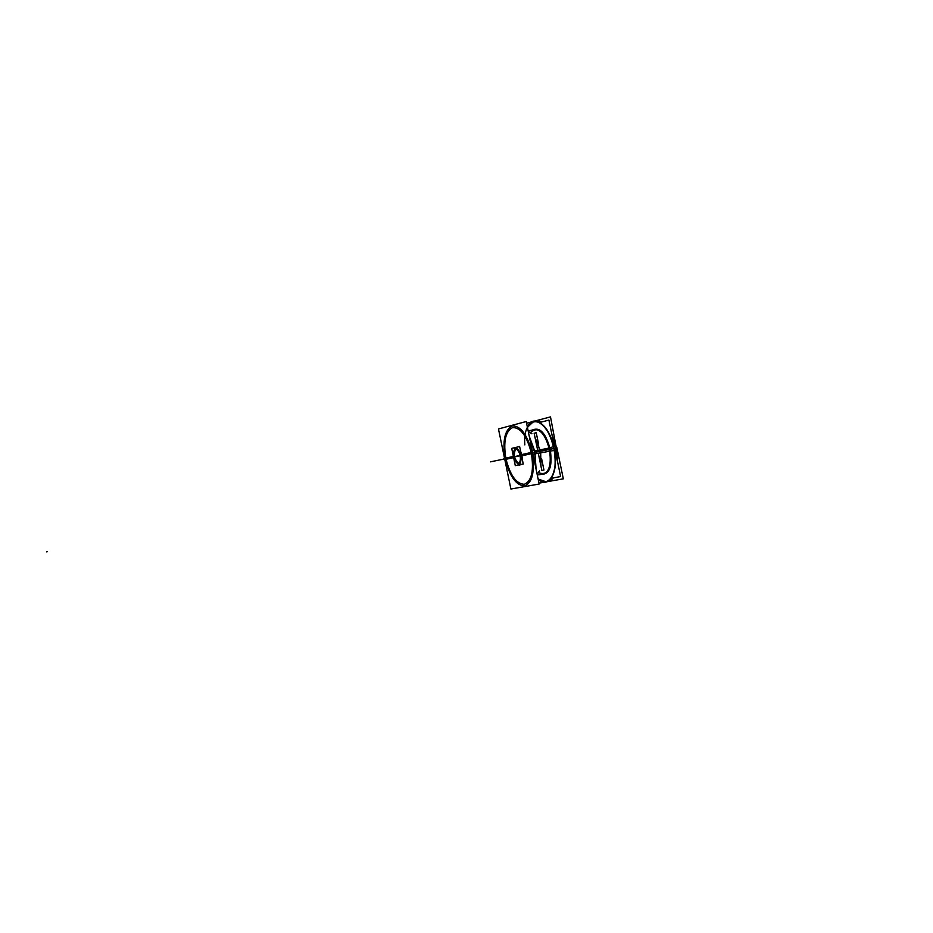 <?xml version="1.0" encoding="UTF-8"?>
<svg xmlns="http://www.w3.org/2000/svg" width="933" height="933" viewBox="0 0 933 933"><rect width="100%" height="100%" fill="white"/><g stroke="black" fill="none" stroke-linecap="round" stroke-linejoin="round"><path stroke-width="1.4" d="M504.683 458.989L531.413 453.03L504.683 458.989M556.908 447.887L531.413 453.03L556.908 447.887M531.344 453.076C534.073 470.699 531.705 481.113 524.276 484.309C516.241 483.854 510.118 475.329 505.919 458.709C510.118 475.329 516.241 483.854 524.276 484.309C531.705 481.113 534.073 470.699 531.344 453.076C534.073 470.699 531.705 481.113 524.276 484.309C516.241 483.854 510.118 475.329 505.919 458.709L505.196 458.873L505.919 458.709C510.118 475.329 516.241 483.854 524.276 484.309C531.705 481.113 534.073 470.699 531.344 453.076L532.125 452.902C527.343 434.65 520.707 425.67 512.194 425.938C504.636 429.985 502.304 440.947 505.196 458.849C509.64 476.436 516.112 485.463 524.614 485.965C532.498 482.606 534.994 471.585 532.125 452.902C527.343 434.65 520.707 425.67 512.194 425.938C504.636 429.985 502.304 440.947 505.196 458.849C509.64 476.436 516.112 485.463 524.614 485.965C532.498 482.606 534.994 471.585 532.125 452.902L531.344 453.076L532.125 452.902C527.343 434.65 520.707 425.67 512.194 425.938C504.636 429.985 502.304 440.947 505.196 458.849C509.64 476.436 516.112 485.463 524.614 485.965C532.498 482.606 534.994 471.585 532.125 452.902L531.344 453.076C534.073 470.699 531.705 481.113 524.276 484.309C516.241 483.854 510.118 475.329 505.919 458.709L505.196 458.873L505.919 458.709C503.179 441.764 505.394 431.396 512.532 427.594C520.567 427.349 526.842 435.839 531.344 453.053C526.842 435.839 520.567 427.349 512.532 427.594C505.394 431.396 503.179 441.764 505.908 458.686L505.196 458.873L505.919 458.709C503.179 441.764 505.394 431.396 512.532 427.594C520.567 427.349 526.842 435.839 531.344 453.053C526.842 435.839 520.567 427.349 512.532 427.594C505.394 431.396 503.179 441.764 505.908 458.686L505.196 458.873C509.64 476.436 516.112 485.463 524.614 485.965C532.498 482.606 534.994 471.585 532.125 452.902L531.344 453.076L532.125 452.902C527.343 434.65 520.707 425.67 512.194 425.938C504.636 429.985 502.304 440.947 505.196 458.849C509.64 476.436 516.112 485.463 524.614 485.965C532.498 482.606 534.994 471.585 532.125 452.902C527.343 434.65 520.707 425.67 512.194 425.938C504.636 429.985 502.304 440.947 505.196 458.849L505.919 458.709C503.179 441.764 505.394 431.396 512.532 427.594C520.567 427.349 526.842 435.839 531.344 453.053M513.768 456.948L513.663 456.983C518.445 467.351 520.987 466.792 521.279 455.292L520.637 455.432L521.279 455.292C516.45 444.924 513.92 445.496 513.663 456.972C518.445 467.351 520.987 466.792 521.279 455.292C516.45 444.924 513.92 445.496 513.663 456.972L513.663 456.983C518.445 467.351 520.987 466.792 521.279 455.292L520.637 455.432C520.392 465.019 518.281 465.485 514.293 456.843C514.503 447.269 516.625 446.802 520.637 455.421C516.625 446.802 514.503 447.269 514.293 456.832C514.503 447.269 516.625 446.802 520.637 455.421L521.279 455.292C516.45 444.924 513.92 445.496 513.663 456.972L513.768 456.948M556.22 448.003L553.899 448.481C549.514 425.436 533.291 413.319 527.495 427.722M552.079 435.326L556.138 448.015L552.079 435.326L556.138 448.015L557.467 461.322L556.138 448.015L554.132 448.423L556.138 448.015L552.079 435.326L555.613 445.706M540.51 451.269L541 466.372L540.51 451.269L549.537 449.426L534.982 452.388L549.537 449.426L540.51 451.269L541 466.372L540.51 451.269L534.982 452.388L549.607 449.414C551.788 463.433 549.794 471.631 543.636 474.034C549.794 471.631 551.788 463.433 549.607 449.414L550.225 449.286L549.607 449.414C551.811 467.76 548.394 475.62 539.367 472.984C548.394 475.62 551.811 467.76 549.607 449.414L553.98 448.458L549.607 449.414C551.811 467.76 548.394 475.62 539.367 472.984M534.889 452.342L532.766 452.773L534.889 452.342L536.113 469.369L534.889 452.342L532.766 452.773L534.889 452.342L529.268 436.294L534.877 452.33L532.766 452.773L534.889 452.342L536.113 469.369L534.889 452.342L532.766 452.773L533.396 456.237L532.766 452.773L534.889 452.342L529.268 436.294L534.364 450.009M532.848 452.75L534.959 452.318L529.512 437.484M537.653 450.231L534.119 433.134M514.876 447.63L516.847 447.164M520.766 452.027L521.547 455.805M520.567 451.071L521.897 455.141L520.567 451.071M513.547 457.182L511.716 448.376L519.623 446.522L521.465 455.432L513.547 457.182M513.873 457.392C513.022 452.808 513.57 450.068 515.506 449.146C517.605 449.216 519.18 451.502 520.206 455.992M554.365 446.359L548.919 420.083L539.939 422.427M527.087 425.786L528.335 425.46M556.511 448.575L550.493 416.888L535.076 420.981M526.562 423.244L532.032 421.786M556.383 447.957L551.87 434.311L556.43 449.974M541.665 421.984L535.507 420.981M541.362 422.054L535.729 420.911L541.735 421.961M552.009 434.976L556.593 449.951L554.505 450.371M554.424 450.382L554.354 450.406C549.922 431.244 543.111 421.529 533.921 421.261L527.402 427.279M557.141 459.724L556.208 448.003L552.406 436.901M527.39 427.221C533.524 412.211 550.668 426.171 554.505 450.382M554.342 450.394L535.25 453.811M524.836 444.878C522.422 415.29 544.849 413.167 552.954 443.91M534.224 429.53L535.53 429.308C542.05 430.335 546.808 437.507 549.805 450.849M532.743 429.903C540.324 426.778 546.248 433.728 550.54 450.732M548.476 445.006C544.674 434.09 540.044 428.9 534.574 429.437C541.07 429.203 546.073 435.828 549.595 449.344C544.394 431.886 538.213 426.124 531.052 432.072C538.213 426.124 544.394 431.886 549.595 449.344C544.394 431.886 538.213 426.124 531.052 432.072M550.213 449.216C545.828 433.413 540.067 426.964 532.953 429.845C540.067 426.964 545.828 433.413 550.213 449.216C545.828 433.413 540.067 426.964 532.953 429.845C540.067 426.964 545.828 433.413 550.213 449.216M549.35 449.391C545.84 435.886 540.837 429.262 534.341 429.495M534.982 452.388L540.685 451.234L540.883 465.789M540.265 451.234L535.087 437.857M531.693 433.74L528.323 431.746M529.209 436.014L535.332 454.289M529.244 436.084L535.332 454.278M535.262 454.301L533.081 454.744L532.475 451.805M531.973 449.344L532.766 452.762L531.973 449.344M513.64 457.625L504.8 459.572L498.467 428.958L526.212 421.529L532.801 453.391L522.095 455.759M538.551 443.945L536.23 432.725L534.131 433.239M538.306 453.391L541.851 470.489L543.962 470.034L541.63 458.779M521.325 454.709L522.107 458.488M520.474 464.576L518.456 464.996M521.897 455.164L522.305 459.456L521.897 455.164M518.631 464.961L520.078 464.937M521.395 455.082L523.25 463.993L515.296 465.649L513.477 456.843L521.395 455.082M520.019 455.094C520.859 459.677 520.322 462.43 518.386 463.339C516.276 463.258 514.701 460.984 513.686 456.505M555.17 450.231L560.628 476.553L551.438 478.221M539.752 480.332L538.434 480.577M556.779 447.245L563.322 478.839L547.239 481.685M544.942 482.093L538.971 483.154M556.395 447.968L557.677 462.348L555.625 446.114M548.359 481.358L553.257 477.894L548.359 481.358M557.549 461.672L555.788 446.079L553.701 446.499C559.8 470.197 549.677 490.198 538.131 479.096M553.631 446.51L553.549 446.534C557.118 466.115 554.68 477.883 546.225 481.813L538.119 479.026M553.339 477.871L548.429 481.335M548.417 481.346L552.942 477.941M553.549 446.545L549.945 447.828C552.768 465.345 550.05 474.186 541.781 474.326M538.026 478.582C549.036 489.289 559.042 471.352 553.899 448.481L549.607 449.414M554.05 448.446C559.229 471.48 549.199 489.603 538.096 478.921C549.199 489.603 559.229 471.48 554.05 448.446C559.229 471.48 549.199 489.603 538.096 478.921C549.199 489.603 559.229 471.48 554.05 448.446C549.642 425.226 533.314 412.957 527.425 427.384C533.314 412.957 549.642 425.226 554.05 448.435C549.642 425.226 533.314 412.957 527.425 427.384M543.274 474.081L544.569 473.777C550.237 470.22 551.788 461.625 549.222 448.015L549.945 447.828M541.991 474.291C549.759 474.104 552.511 465.777 550.225 449.286C552.511 465.777 549.759 474.104 541.991 474.291C549.759 474.104 552.511 465.777 550.225 449.286C552.511 465.777 549.759 474.104 541.991 474.291M549.222 448.015L534.667 450.977M543.403 474.069C549.56 471.678 551.543 463.479 549.374 449.461M537.116 474.232L539.414 470.955M534.516 450.371L536.172 469.637L534.516 450.382M534.457 450.394L532.276 450.837L532.883 453.776M535.869 468.168L534.947 452.33M521.85 454.546L532.556 452.167L539.157 484.04L510.899 489.02L504.566 458.395L513.395 456.435M556.138 448.015L554.132 448.423L556.138 448.015L554.132 448.423L556.138 448.015L554.132 448.423L556.138 448.015L557.467 461.322M540.499 451.187L534.971 437.285M531.903 433.682L528.3 431.641M521.279 455.292L520.637 455.432C516.625 446.802 514.503 447.269 514.293 456.832C518.281 465.485 520.392 465.019 520.637 455.432L521.279 455.292C516.45 444.924 513.92 445.496 513.663 456.972C518.445 467.351 520.987 466.792 521.279 455.292C516.45 444.924 513.92 445.496 513.663 456.972C518.445 467.351 520.987 466.792 521.279 455.292L520.637 455.432C520.392 465.019 518.281 465.485 514.293 456.843C518.281 465.485 520.392 465.019 520.637 455.432L521.279 455.292M501.103 459.666L509.36 457.963L501.103 459.666M513.512 457.018L490.56 461.847L513.512 457.018M519.168 455.805L513.418 456.972L519.168 455.805M548.942 449.764L547.974 449.974L548.942 449.764M509.919 457.671L505.884 458.488L509.919 457.671M508.019 458.266L503.528 458.966L508.019 458.266M47.233 551.753L46.65 551.881L47.233 551.753M553.257 477.894L547.811 481.451M537.14 474.349L539.647 470.908M532.766 452.773L533.396 456.237L532.766 452.773M541.781 421.949L539.192 420.935L541.781 421.949M534.749 429.402L528.183 431.046M519.518 465.066L518.55 464.972L519.518 465.066M553.386 477.871L551.216 480.052L553.386 477.871M543.822 473.999L537.291 475.025"/></g></svg>
